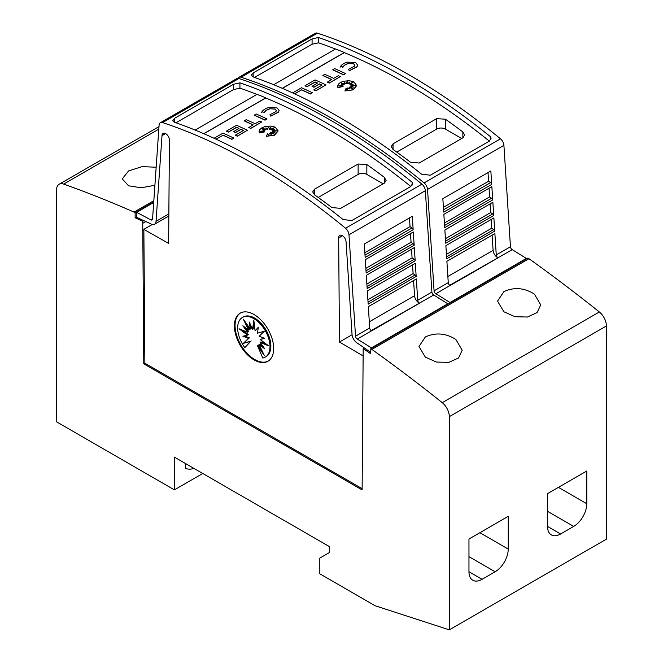<?xml version="1.0" encoding="UTF-8"?>
<svg xmlns="http://www.w3.org/2000/svg" width="663" height="663" viewBox="0 0 663 663"><rect width="100%" height="100%" fill="white"/><g stroke="black" fill="none" stroke-linecap="round" stroke-linejoin="round"><path stroke-width="0.99" d="M496.264 254.932A2.47 1.425 -120 0 0 498.004 257.791A2.47 1.425 -120 0 0 498.079 257.841L450.078 285.554A2.47 1.425 60 0 1 450.003 285.504A2.47 1.425 60 0 1 448.263 282.645L446.887 261.305L494.888 233.591L496.264 254.932L510.444 246.744A2.47 1.425 -120 0 0 512.184 249.603A2.47 1.425 -120 0 0 512.259 249.644L449.696 285.305M238.017 78.325A6.174 3.564 60 0 1 238.912 77.347A6.174 3.564 60 0 1 241.083 77.24A617.145 356.313 60 0 1 332.594 118.868A617.145 356.313 60 0 1 424.096 182.905A6.174 3.564 60 0 1 427.536 189.427L434.074 290.833A2.47 1.425 -120 0 0 435.815 293.701A2.47 1.425 -120 0 0 435.889 293.742L449.978 302.519L449.978 303.041M510.444 246.744L503.905 145.338A6.174 3.564 -120 0 0 500.466 138.816A617.145 356.313 -120 0 0 408.955 74.778A617.145 356.313 -120 0 0 317.453 33.15A6.174 3.564 -120 0 0 315.281 33.258L238.912 77.347M404.596 77.298A617.145 356.313 60 0 1 490.719 136.934L491.059 138.376L489.253 141.202L430.345 175.214L421.61 174.195A617.145 356.313 -120 0 0 337.392 116.1A617.145 356.313 -120 0 0 253.167 76.949L251.36 75.143L253.167 72.922L312.082 38.91L318.472 37.484A617.145 356.313 60 0 1 404.596 77.298M492.12 235.191L493.115 250.357A6.174 3.564 -120 0 0 497.465 257.509A6.174 3.564 -120 0 0 497.656 257.617M292.615 92.903L301.541 87.756A617.145 356.313 60 0 1 312.381 92.729L310.417 93.989A617.145 356.313 -120 0 0 301.541 89.895L294.679 93.856M352.799 82.477L349.119 84.093L349.401 82.121L347.942 83.753L347.172 81.251L346.161 83.712L344.42 82.535L344.719 84.201L341.105 82.908L343.674 84.649L341.221 84.45L342.97 85.552L338.727 85.892L343.078 86.563L337.881 87.408L337.616 86.215L338.345 84.234L340.409 82.494L343.5 81.251L348.978 80.729L352.467 81.375L353.885 81.955L356.677 85.544L353.048 89.754L344.901 90.964L346.152 88.121L347.346 90.624L347.744 87.947A617.145 356.313 60 0 1 349.865 89.041L349.078 87.4L353.147 88.933L349.989 86.87L353.478 87.085L350.909 86.124L355.55 85.494L350.818 85.212L353.172 84.267L350.163 84.491L353.188 82.179L349.119 83.969M349.376 82.278L347.942 83.878L347.172 81.375L346.161 83.836L344.445 82.676M344.719 84.201L341.503 83.182M343.674 84.649L341.453 84.591M342.97 85.552L339.265 85.975M343.078 86.563L337.881 87.533L337.616 86.273M356.677 85.602L353.048 89.878L344.901 90.964M349.782 88.999L349.078 87.4M352.691 88.759L349.989 86.87M353.081 87.06L350.909 86.124M354.912 85.577L350.818 85.212M352.791 84.425L350.163 84.491M357.672 65.14L357.05 66.789L349.335 70.808L348.523 69.333L354.506 66.217L354.896 65.223L353.536 63.598L348.406 63.408L353.536 63.723L354.896 65.289M348.572 63.491C345.498 64.377 343.575 65.703 342.821 67.46M343.061 66.946L340.409 66.573L343.061 66.946M345.539 73.585L343.575 74.844A617.145 356.313 -120 0 0 332.743 69.864L334.699 68.604A617.145 356.313 60 0 1 345.539 73.585L343.575 74.72A617.145 356.313 -120 0 0 332.743 69.739M340.268 76.626L329.287 83.099A617.145 356.313 -120 0 0 327.323 82.171L331.715 79.51A617.145 356.313 -120 0 0 322.848 75.458L324.812 74.322A617.145 356.313 60 0 1 333.68 78.375L338.304 75.698A617.145 356.313 60 0 1 340.268 76.626L329.287 82.974A617.145 356.313 -120 0 0 327.323 82.046M331.599 79.577A617.145 356.313 -120 0 0 322.848 75.582L322.848 75.458M321.886 85.179A617.145 356.313 -120 0 0 319.5 84.068L314.022 87.234A617.145 356.313 -120 0 0 312.058 86.331L317.536 83.041A617.145 356.313 -120 0 0 315.099 81.939L306.986 86.621A617.145 356.313 -120 0 0 305.03 85.742L315.099 79.925A617.145 356.313 60 0 1 325.939 84.905L315.861 90.715A617.145 356.313 -120 0 0 313.897 89.795L322.011 85.113A617.145 356.313 -120 0 0 319.5 83.944L314.022 87.102A617.145 356.313 -120 0 0 312.058 86.207M317.411 83.115A617.145 356.313 -120 0 0 315.099 82.063L306.986 86.745A617.145 356.313 -120 0 0 305.03 85.867L305.03 85.742M325.939 84.905L315.861 90.848A617.145 356.313 -120 0 0 313.897 89.919L313.897 89.795M489.369 141.136A617.145 356.313 -120 0 0 404.596 82.593A617.145 356.313 -120 0 0 344.329 52.626L282.413 88.37M335.47 49.045A617.145 356.313 -120 0 0 318.472 42.78L318.472 37.484M318.804 42.797L312.082 44.206L254.534 77.43M347.296 62.173L355.501 62.463L357.672 65.073L357.05 66.665L349.335 70.684L348.523 69.333M152.573 218.749L150.741 219.809A2.47 1.425 -120 0 0 150.816 219.851A2.47 1.425 -120 0 0 152.051 219.975A2.47 1.425 -120 0 0 152.556 218.997L159.095 125.141A6.174 3.564 60 0 1 160.363 122.705A6.174 3.564 60 0 1 162.534 122.589A617.145 356.313 60 0 1 254.045 164.217A617.145 356.313 60 0 1 345.547 228.254A6.174 3.564 60 0 1 348.987 234.777L355.525 336.182A2.47 1.425 -120 0 0 357.266 339.05A2.47 1.425 -120 0 0 357.34 339.091L371.429 347.868L371.429 348.39M165.551 133.57L162.012 135.617L156.037 221.318A7.409 4.276 60 0 1 154.52 224.251A7.409 4.276 60 0 1 150.816 223.887A7.409 4.276 60 0 1 150.584 223.746L136.653 217.331L136.653 212.326L150.741 219.809M362.131 488.656L144.865 363.216L143.863 229.348L168.634 243.404L169.413 140.266A5.246 3.025 -120 0 0 165.709 133.661A5.246 3.025 -120 0 0 163.09 133.396A5.246 3.025 -120 0 0 162.012 135.617M342.531 235.746L338.669 237.976L339.448 342.025L363.142 355.94M370.774 352.426L357.498 343.202A7.409 4.276 60 0 1 357.266 343.078A7.409 4.276 60 0 1 352.045 334.483L346.078 241.887A5.246 3.025 -120 0 0 342.373 235.655A5.246 3.025 -120 0 0 339.746 235.39A5.246 3.025 -120 0 0 338.669 237.976M417.715 300.281A2.47 1.425 -120 0 0 419.455 303.148A2.47 1.425 -120 0 0 419.53 303.19L371.529 330.903A2.47 1.425 60 0 1 371.454 330.862A2.47 1.425 60 0 1 369.714 327.994L368.33 306.654L416.339 278.941L417.715 300.281L431.895 292.093A2.47 1.425 -120 0 0 433.635 294.96A2.47 1.425 -120 0 0 433.71 295.002L371.147 330.655M431.895 292.093L425.356 190.687A6.174 3.564 -120 0 0 421.917 184.165A617.145 356.313 -120 0 0 330.406 120.127A617.145 356.313 -120 0 0 238.904 78.499A6.174 3.564 -120 0 0 236.732 78.607L160.363 122.705M326.047 122.647A617.145 356.313 60 0 1 412.171 182.284L412.51 183.726L410.704 186.552L351.788 220.564L343.061 219.544A617.145 356.313 -120 0 0 258.843 161.449A617.145 356.313 -120 0 0 174.618 122.299L172.811 120.492L174.618 118.279L233.533 84.259L239.923 82.834A617.145 356.313 60 0 1 326.047 122.647M413.571 280.54L414.566 295.706A6.174 3.564 -120 0 0 418.917 302.858A6.174 3.564 -120 0 0 419.107 302.966M214.066 138.26L222.992 133.106A617.145 356.313 60 0 1 233.832 138.078L231.868 139.338A617.145 356.313 -120 0 0 222.992 135.244L216.121 139.205M274.25 127.826L270.57 129.442L270.852 127.47L269.393 129.103L268.623 126.6L267.612 129.061L265.863 127.884L266.17 129.55L262.556 128.257L265.125 129.998L262.672 129.799L264.421 130.901L260.178 131.241L264.529 131.912L259.332 132.757L259.067 131.564L259.797 129.583L261.86 127.843L264.951 126.6L270.429 126.078L273.918 126.724L275.336 127.304L278.129 130.893L274.499 135.103L266.352 136.313L267.603 133.47L268.797 135.973L269.195 133.296A617.145 356.313 60 0 1 271.316 134.39L270.529 132.749L274.598 134.282L271.44 132.227L274.93 132.434L272.36 131.473L277.001 130.843L272.269 130.561L274.623 129.617L271.606 129.84L274.639 127.528L270.57 129.318M270.827 127.627L269.393 129.227L268.623 126.724L267.612 129.186L265.896 128.025M266.17 129.55L262.954 128.531M265.125 129.998L262.904 129.948M264.421 130.901L260.716 131.324M264.529 131.912L259.332 132.882L259.067 131.63M278.129 130.951L274.499 135.227L266.352 136.313M271.233 134.349L270.529 132.749M274.142 134.108L271.44 132.227M274.532 132.409L272.36 131.473M276.355 130.926L272.269 130.561M274.242 129.774L271.606 129.84M279.123 110.489L278.501 112.138L270.786 116.158L269.974 114.682L275.957 111.566L276.347 110.572L274.988 108.947L269.858 108.757L274.988 109.072L276.347 110.638M270.023 108.84C266.94 109.727 265.026 111.052 264.272 112.809M264.512 112.296L261.86 111.923L264.512 112.296M266.99 118.934L265.026 120.194A617.145 356.313 -120 0 0 254.186 115.221L256.15 113.961A617.145 356.313 60 0 1 266.99 118.934L265.026 120.069A617.145 356.313 -120 0 0 254.186 115.089M261.719 121.975L250.738 128.448A617.145 356.313 -120 0 0 248.774 127.52L253.167 124.859A617.145 356.313 -120 0 0 244.299 120.807L246.255 119.672A617.145 356.313 60 0 1 255.131 123.724L259.755 121.056A617.145 356.313 60 0 1 261.719 121.975L250.738 128.324A617.145 356.313 -120 0 0 248.774 127.395M253.051 124.926A617.145 356.313 -120 0 0 244.299 120.931L244.299 120.807M243.338 130.528A617.145 356.313 -120 0 0 240.951 129.418L235.473 132.583A617.145 356.313 -120 0 0 233.509 131.68L238.987 128.39A617.145 356.313 -120 0 0 236.55 127.288L228.437 131.97A617.145 356.313 -120 0 0 226.473 131.092L236.55 125.274A617.145 356.313 60 0 1 247.39 130.255L237.313 136.072A617.145 356.313 -120 0 0 235.348 135.144L243.462 130.462A617.145 356.313 -120 0 0 240.951 129.293L235.473 132.451A617.145 356.313 -120 0 0 233.509 131.556M238.862 128.465A617.145 356.313 -120 0 0 236.55 127.412L228.437 132.094A617.145 356.313 -120 0 0 226.473 131.216L226.473 131.092M247.39 130.255L237.313 136.197A617.145 356.313 -120 0 0 235.348 135.269L235.348 135.144M410.82 186.485A617.145 356.313 -120 0 0 326.047 127.942A617.145 356.313 -120 0 0 265.78 97.975L203.864 133.719M256.921 94.395A617.145 356.313 -120 0 0 239.923 88.129L239.923 82.834M240.255 88.146L233.533 89.555L175.985 122.779M268.747 107.522L276.952 107.812L279.123 110.423L278.501 112.014L270.786 116.033L269.974 114.682M534.419 294.132L540.743 304.889L537.063 312.638L527.342 317.038L514.927 316.69L503.872 311.767L497.548 301.159L503.872 291.637C514.123 286.922 524.3 287.75 534.419 294.132M455.871 339.481L462.194 350.238L458.514 357.987L448.793 362.388L436.378 362.039L425.323 357.117L418.999 346.509L425.323 336.986C435.574 332.271 445.751 333.099 455.871 339.481M154.91 185.267L141.178 187.786L128.581 185.797L122.257 178.911L128.581 170.938L141.99 166.653L156.161 167.209M268.25 361.062A27.771 16.036 60 0 1 254.7 359.503A27.771 16.036 60 0 1 236.641 335.329A27.771 16.036 60 0 1 240.487 312.977M254.045 314.535A27.771 16.036 60 0 1 272.186 339A27.771 16.036 60 0 1 267.927 361.26A27.771 16.036 60 0 1 254.045 359.885A27.771 16.036 60 0 1 235.895 335.412A27.771 16.036 60 0 1 240.155 313.16A27.771 16.036 60 0 1 254.045 314.535M253.821 318.638A22.873 13.202 60 0 1 268.764 338.785A22.873 13.202 60 0 1 265.258 357.117A22.873 13.202 60 0 1 262.805 358.02L257.385 345.522L264.272 355.409L259.158 344.503L264.769 348.862L260.111 342.381L268.598 345.837L260.111 339.497L264.769 338.395L259.158 336.274L264.272 331.276L257.385 333.207L258.355 327.282L255.073 330.771L253.821 320.246L252.57 329.32L249.288 322.052L250.258 329.097L243.371 319.21L248.492 330.116L242.873 325.748L247.531 332.229L239.045 328.773L247.531 335.122L242.873 336.224L248.492 338.345L243.371 343.343L250.258 341.412L244.838 347.644A22.873 13.202 60 0 1 242.385 317.502A22.873 13.202 60 0 1 253.821 318.638M242.385 317.502L243.263 316.997A22.873 13.202 60 0 1 254.7 318.132A22.873 13.202 60 0 1 269.634 338.287A22.873 13.202 60 0 1 266.128 356.611L265.258 357.117M254.194 323.378L253.448 328.823L252.57 329.32M258.272 327.795L255.073 330.771M260.111 339.497L264.288 338.213M260.111 342.381L260.982 341.884L266.078 343.956M259.158 344.503L260.029 343.998L262.846 346.185M257.385 345.522L258.255 345.017L261.752 350.031M250.647 325.052L251.136 328.591L250.258 329.097M246.769 324.083L249.363 329.61L248.492 330.116M245.675 327.928L248.41 331.732L247.531 332.229M242.443 330.157L248.41 334.616L247.531 335.122M244.233 335.901L249.363 337.84L248.492 338.345M249.363 337.84L243.371 343.343M244.249 342.837L250.258 341.412M251.136 340.906L244.838 347.644M193.77 468.293A26.056 15.042 60 0 1 185.308 468.401L185.308 463.412M174.402 457.114L174.402 489.866L56.579 421.842L56.579 189.9A12.34 7.127 60 0 1 59.131 184.256A12.34 7.127 60 0 1 63.656 184.09A1419.425 819.509 60 0 1 134.034 212.094L135.128 212.724L135.128 217.762L142.719 221.285L143.78 363.846L362.122 489.907L363.183 348.539L370.774 353.81L370.774 348.771L371.868 349.401A1419.425 819.509 60 0 1 442.246 402.665A12.34 7.127 60 0 1 449.323 416.654L449.323 629.85L375.142 605.758L319.284 573.512L319.284 558.395L329.32 552.594L329.32 546.552L174.402 457.114M202.77 473.49L174.402 489.866M508.239 516.336L508.239 549.088A18.514 10.691 -60 0 1 495.145 571.763L482.051 579.321A18.514 10.691 -60 0 1 472.794 580.241A18.514 10.691 -60 0 1 468.965 571.763L468.965 539.011L508.239 516.336M586.788 470.987L586.788 503.739A18.514 10.691 -60 0 1 573.694 526.414L560.6 533.972A18.514 10.691 -60 0 1 551.343 534.892A18.514 10.691 -60 0 1 547.514 526.414L547.514 493.662L586.788 470.987M273.686 84.715L335.602 48.971A617.145 356.313 60 0 1 344.329 52.501L282.289 88.32M490.719 139.744L490.719 136.934M195.137 130.064L257.053 94.32A617.145 356.313 60 0 1 265.78 97.851L203.74 133.669M412.171 185.093L412.171 182.284M318.232 197.458L358.119 174.419A6.174 3.564 180 0 1 366.846 174.419L383.156 183.842M384.308 183.179L340.666 208.373L331.939 207.56A617.145 356.313 -120 0 0 314.486 194.781L312.679 191.872L314.486 189.195L358.119 164.001L366.846 164.548A617.145 356.313 60 0 1 384.308 177.328L386.115 180.419L384.308 183.179L384.308 177.328M222.992 135.244L216.005 139.147M231.868 139.338L231.868 139.213A617.145 356.313 -120 0 0 222.992 135.119M233.832 138.078L231.868 139.213M261.545 112.577C262.523 110.323 264.993 108.616 268.954 107.464M270.023 108.707C266.94 109.602 265.026 110.928 264.272 112.685M416.173 276.463L368.172 304.176L367.327 290.999L415.328 263.286L416.173 276.463A1.848 1.069 -120 0 0 415.113 274.971L368.04 302.146M415.171 260.841L367.169 288.554L366.316 275.344L414.317 247.631L415.171 260.841A1.848 1.069 -120 0 0 414.093 259.316L367.029 286.482M414.168 245.277L366.158 272.99L365.305 259.689L413.306 231.975L414.168 245.277A1.848 1.069 -120 0 0 413.057 243.644L366.017 270.802M413.165 229.746L365.164 257.459L364.294 244.034L412.295 216.32L413.165 229.746A1.848 1.069 -120 0 0 412.021 227.981L365.006 255.122M357.34 339.091L371.446 330.862M409.469 217.953L410.032 226.605L412.021 227.981M410.496 233.6L411.06 242.268L413.057 243.644M411.516 249.247L412.088 257.932L414.093 259.316M412.543 264.893L413.115 273.595L415.113 274.971M413.115 273.595L367.882 299.709M412.088 257.932L366.871 284.037M411.06 242.268L365.86 268.366M410.032 226.605L364.857 252.694M447.798 304.3L447.798 303.778L371.429 347.868M447.798 303.778L433.71 295.002M352.07 334.74L339.448 342.025M143.863 229.348L152.283 224.492M153.708 202.48L136.653 212.326M364.269 347.909L363.183 348.539M144.865 363.216L143.78 363.846M396.781 152.1L436.668 129.07A6.174 3.564 180 0 1 445.403 129.07L461.705 138.484M462.857 137.829L419.215 163.023L410.488 162.211A617.145 356.313 -120 0 0 393.035 149.432L391.228 146.523L393.035 143.846L436.668 118.652L445.403 119.199A617.145 356.313 60 0 1 462.857 131.978L464.664 135.061L462.857 137.829L462.857 131.978M301.541 89.895L294.554 93.798M310.417 93.989L310.417 93.864A617.145 356.313 -120 0 0 301.541 89.762M312.381 92.729L310.417 93.864M340.102 67.228C341.072 64.974 343.542 63.267 347.503 62.115M348.572 63.358C345.498 64.253 343.575 65.579 342.821 67.336M494.722 231.105L446.721 258.827L445.876 245.65L493.877 217.936L494.722 231.105A1.848 1.069 -120 0 0 493.662 229.622L446.589 256.796M493.72 215.492L445.718 243.205L444.865 229.995L492.866 202.281L493.72 215.492A1.848 1.069 -120 0 0 492.642 213.958L445.586 241.133M492.717 199.928L444.716 227.641L443.854 214.34L491.855 186.626L492.717 199.928A1.848 1.069 -120 0 0 491.606 198.295L444.575 225.453M491.714 184.397L443.713 212.11L442.843 198.685L490.844 170.971L491.714 184.397A1.848 1.069 -120 0 0 490.579 182.632L443.555 209.773M435.889 293.742L449.995 285.513M488.018 172.604L488.581 181.256L490.579 182.632M489.045 188.251L489.609 196.919L491.606 198.295M490.065 203.897L490.637 212.583L492.642 213.958M491.092 219.544L491.664 228.246L493.662 229.622M491.664 228.246L446.431 254.36M490.637 212.583L445.428 238.688M489.609 196.919L444.417 223.017M488.581 181.256L443.406 207.345M526.347 258.951L526.347 258.429L449.978 302.519M526.347 258.429L512.259 249.644M449.323 629.85L606.421 539.152L606.421 325.956A12.34 7.127 -120 0 0 599.344 311.966A1419.425 819.509 -120 0 0 528.966 258.703L527.872 258.073L370.774 348.771M528.966 258.703L371.868 349.401M153.833 200.657L134.034 212.094M153.741 201.975L135.128 212.724M136.653 216.876L135.128 217.762M143.838 220.638L142.719 221.285M500.466 138.816L424.096 182.905M448.263 282.645L434.074 290.833M168.858 213.917L156.037 221.318M421.917 184.165L345.547 228.254M369.714 327.994L355.525 336.182M479.871 532.712L508.239 549.088M468.965 556.647L495.145 571.763M468.965 571.763L482.051 579.321M558.42 487.363L586.788 503.739M547.514 511.297L573.694 526.414M547.514 526.414L560.6 533.972M314.486 194.781L314.486 189.195M358.119 174.419L358.119 164.001M366.846 174.419L366.846 164.548M414.566 295.706L369.316 321.828M425.356 190.687L348.987 234.777M174.618 122.299L174.618 118.279M233.533 89.555L233.533 84.259M238.904 78.499L162.534 122.589M393.035 149.432L393.035 143.846M436.668 129.07L436.668 118.652M445.403 129.07L445.403 119.199M493.115 250.357L447.865 276.479M503.905 145.338L427.536 189.427M253.167 76.949L253.167 72.922M312.082 44.206L312.082 38.91M317.453 33.15L241.083 77.24M599.344 311.966L442.246 402.665M606.421 325.956L449.323 416.654M158.813 129.152L63.656 184.09M145.827 221.558L142.719 223.348M168.841 215.981L154.52 224.251M158.996 126.6L59.131 184.256"/></g></svg>
